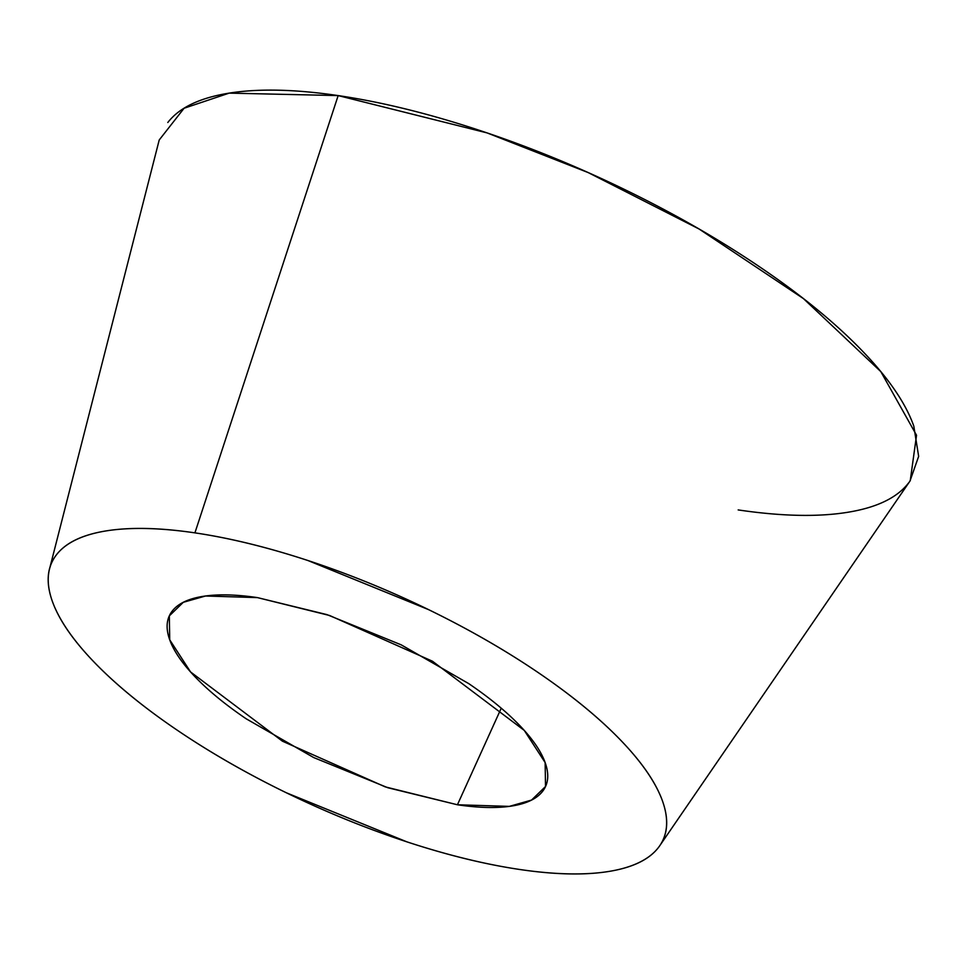 <?xml version="1.0" encoding="UTF-8"?>
<svg xmlns="http://www.w3.org/2000/svg" width="967" height="967" viewBox="0 0 967 967"><rect width="100%" height="100%" fill="white"/><g stroke="black" fill="none" stroke-linecap="round" stroke-linejoin="round"><path stroke-width="1.45" d="M194.923 532.865A335.622 113.139 24.4 0 1 518.493 659.639A335.622 113.139 24.4 0 1 665.683 831.91A335.622 113.139 24.4 0 1 519.932 869.514C554.816 874.664 584.249 875.34 608.231 871.545C632.213 867.762 648.917 859.796 658.346 847.648C667.774 835.512 669.2 820.113 662.649 801.462C656.085 782.799 642.028 762.322 620.476 739.997C598.936 717.671 571.533 695.225 538.268 672.633C505.016 650.042 468.427 629.034 428.526 609.609L307.965 560.534C267.484 547.237 229.808 538.015 194.923 532.865C160.038 527.716 130.605 527.039 106.624 530.823C82.642 534.618 65.937 542.584 56.509 554.72C47.081 566.867 45.654 582.267 52.206 600.918C58.769 619.569 72.827 640.057 94.379 662.383C115.919 684.696 143.321 707.155 176.586 729.747C209.839 752.338 246.428 773.346 286.329 792.771L406.889 841.846C447.37 855.142 485.047 864.365 519.932 869.514A335.622 113.139 24.4 0 1 210.637 751.601A335.622 113.139 24.4 0 1 48.35 583.21A335.622 113.139 24.4 0 1 194.923 532.865L338.16 95.588L194.923 532.865M659.736 845.738L910.249 480.659L916.535 435.259L880.804 371.606L803.468 298.634L699.068 228.998L588.202 172.585L487.114 132.914L338.16 95.588L229.191 93.122L184.081 108.256L159.217 139.985L50.006 567.085M501.232 708.207L457.427 804.774L385.217 786.872L282.412 741.169L190.584 671.968L169.721 639.816L169.334 615.87L183.307 602.308L205.536 595.998L257.427 597.606L329.638 615.508L432.442 661.21L524.271 730.411L545.134 762.564L545.521 786.509L531.548 800.072L509.319 806.381L457.427 804.774L501.232 708.207M257.427 597.606L326.991 614.625L401.184 644.832L468.717 683.609C489.181 697.509 506.043 711.337 519.303 725.069C532.563 738.812 541.218 751.419 545.255 762.89C549.292 774.374 548.41 783.85 542.608 791.32C536.806 798.79 526.519 803.698 511.761 806.031C497.014 808.352 478.895 807.941 457.427 804.774L387.864 787.742L313.671 757.548L246.138 718.759C225.674 704.858 208.812 691.042 195.552 677.311C182.292 663.567 173.637 650.96 169.6 639.489C165.562 628.006 166.445 618.529 172.247 611.059C178.049 603.577 188.335 598.682 203.094 596.349C217.841 594.016 235.96 594.439 257.427 597.606M167.811 122.495C179.415 107.542 199.976 97.74 229.493 93.074C258.999 88.42 295.225 89.254 338.16 95.588C381.095 101.922 427.462 113.272 477.287 129.638C527.1 146.005 576.562 166.131 625.673 190.04C674.785 213.949 719.811 239.804 760.739 267.605C801.679 295.406 835.403 323.051 861.923 350.513C888.443 377.988 905.741 403.203 913.815 426.157L918.65 456.351L909.983 481.034M908.521 483.017C896.917 497.969 876.356 507.772 846.838 512.425C817.333 517.091 781.106 516.257 738.172 509.923M169.334 615.87L169.66 615.157"/></g></svg>
